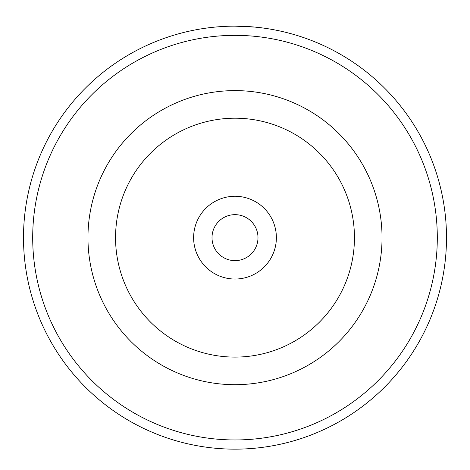 <?xml version="1.0" encoding="UTF-8"?>
<svg xmlns="http://www.w3.org/2000/svg" width="470" height="470" viewBox="0 0 470 470"><rect width="100%" height="100%" fill="white"/><g stroke="black" fill="none" stroke-linecap="round" stroke-linejoin="round"><path stroke-width="0.7" d="M212.17 27.389L214.49 27.148M262.771 27.983L255.016 27.101L234.906 26.15M193.622 237.65A41.378 41.378 0 0 0 235 279.033A41.378 41.378 0 0 0 276.378 237.65A41.378 41.378 0 0 0 235 196.272A41.378 41.378 0 0 0 193.622 237.65M212.011 237.65A22.989 22.989 0 0 0 235 260.639A22.989 22.989 0 0 0 257.989 237.65A22.989 22.989 0 0 0 235 214.661A22.989 22.989 0 0 0 212.011 237.65M87.96 237.65A147.04 147.04 0 0 1 235 90.61A147.04 147.04 0 0 1 382.039 237.65A147.04 147.04 0 0 1 235 384.689A147.04 147.04 0 0 1 87.96 237.65A147.04 147.04 0 0 1 235 90.61A147.04 147.04 0 0 1 382.039 237.65M437.306 237.65A202.306 202.306 0 0 0 235 35.35A202.306 202.306 0 0 0 32.694 237.65A202.306 202.306 0 0 0 235 439.955A202.306 202.306 0 0 0 437.306 237.65M23.5 237.65A211.5 211.5 0 0 1 235 26.15A211.5 211.5 0 0 1 446.5 237.65A211.5 211.5 0 0 1 235 449.15A211.5 211.5 0 0 1 23.5 237.65M209.591 27.683L206.483 28.082M257.343 27.336L257.648 27.366M225.864 26.349L226.381 26.326M354.451 237.65A119.451 119.451 0 0 0 235 118.199A119.451 119.451 0 0 0 115.55 237.65A119.451 119.451 0 0 0 235 357.1A119.451 119.451 0 0 0 354.451 237.65"/></g></svg>
